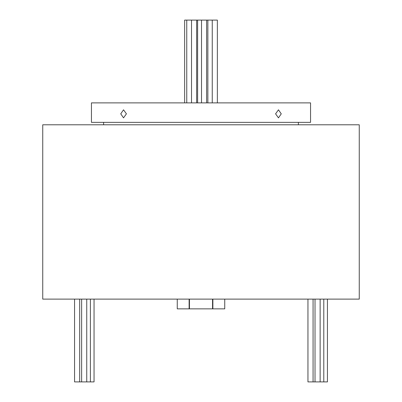 <?xml version="1.0" encoding="UTF-8"?>
<svg xmlns="http://www.w3.org/2000/svg" width="402" height="402" viewBox="0 0 402 402"><rect width="100%" height="100%" fill="white"/><g stroke="black" fill="none" stroke-linecap="round" stroke-linejoin="round"><path stroke-width="0.6" d="M94.043 299.118L94.043 381.9L74.561 381.9L74.561 299.118M79.676 381.9L79.676 299.118M86.742 381.9L86.742 299.118M81.626 381.9L81.626 299.118M90.395 381.9L90.395 299.118M327.439 299.118L327.439 381.9L307.957 381.9L307.957 299.118M323.786 381.9L323.786 299.118M320.133 381.9L320.133 299.118M315.022 381.9L315.022 299.118M313.068 381.9L313.068 299.118M184.644 102.882L184.644 20.1L217.356 20.1L217.356 102.882M186.754 20.1L186.754 102.882M191.523 20.1L191.523 102.882M196.638 20.1L196.638 102.882M197.618 20.1L197.618 102.882M201.523 20.1L201.523 102.882M206.638 20.1L206.638 102.882M207.859 20.1L207.859 102.882M212.246 20.1L212.246 102.882M359.257 299.118L42.743 299.118L42.743 124.791L359.257 124.791L359.257 299.118M298.39 124.791L298.39 122.359M103.61 124.791L103.61 122.359M224.738 299.118L224.738 308.857L177.262 308.857L177.262 299.118M212.869 308.857L212.869 299.118M212.563 308.857L212.563 299.118M189.437 308.857L189.437 299.118M189.131 308.857L189.131 299.118M120.741 113.836L123.53 109.821L126.419 113.836L123.53 117.856L120.741 113.836M275.581 113.836L278.47 109.821L281.259 113.836L278.47 117.856L275.581 113.836M91.44 122.359L310.56 122.359L310.56 102.882L91.44 102.882L91.44 122.359"/></g></svg>
